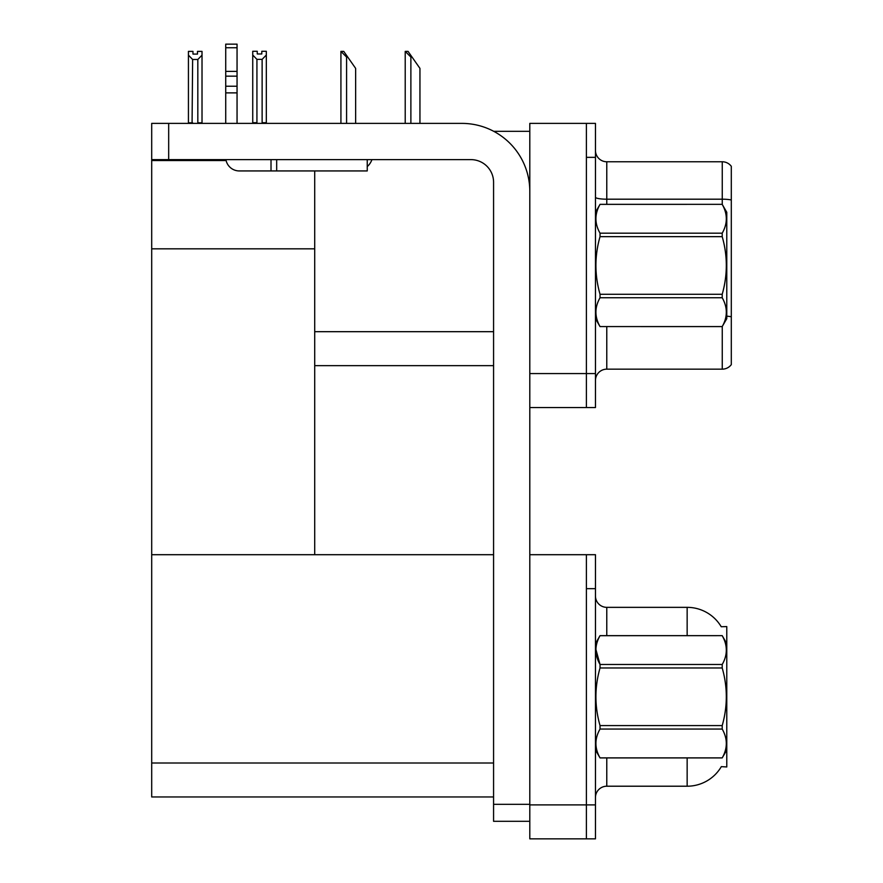 <?xml version="1.0" encoding="UTF-8"?>
<svg xmlns="http://www.w3.org/2000/svg" width="883" height="883" viewBox="0 0 883 883"><rect width="100%" height="100%" fill="white"/><g stroke="black" fill="none" stroke-linecap="round" stroke-linejoin="round"><path stroke-width="1.32" d="M493.718 131.313L529.8 131.313M493.575 331.688L314.712 331.688L314.712 248.829L151.699 248.829L151.699 123.388L168.675 123.388L168.675 159.624L470.937 159.624A22.638 22.638 0 0 1 493.575 182.262L493.575 804.325L529.8 804.325M586.4 554.701L586.4 838.85L595.462 838.85L595.462 554.701L529.8 554.701L529.8 123.388L586.4 123.388L586.4 407.538L529.8 407.538L529.8 373.575L586.4 373.575L586.4 407.538L595.462 407.538L595.462 373.575L586.4 373.575L586.4 157.351L595.462 157.351L595.462 373.575M314.712 365.65L493.575 365.65M314.712 170.938L314.712 554.701L151.699 554.701L151.699 248.829M151.699 160.529L226.103 160.529M529.8 407.538L529.8 838.85L586.4 838.85L586.4 588.663L595.462 588.663M493.575 796.963L151.699 796.963L151.699 554.701L493.575 554.701M721.223 626.731A39.625 39.625 0 0 0 687.151 607.349A39.625 39.625 0 0 1 721.223 626.731L726.775 626.588L726.775 766.963L721.334 766.632A39.625 39.625 0 0 1 687.151 786.212L606.776 786.212A11.324 11.324 0 0 0 595.462 797.526M595.462 380.485A11.324 11.324 0 0 1 606.776 369.16L722.25 369.16L722.25 326.511M731.301 166.302A11.324 11.324 0 0 0 722.25 161.766A11.324 11.324 0 0 1 731.301 166.302L731.301 364.635A11.324 11.324 0 0 1 722.25 369.16M586.4 123.388L595.462 123.388L595.462 157.351M731.301 199.977L731.301 200.761L731.301 199.977A11.324 1.965 180 0 0 722.25 199.194L722.25 161.766L606.776 161.766A11.324 11.324 0 0 1 595.462 150.452A11.324 11.324 0 0 0 606.776 161.766L606.776 204.337M731.301 200.761L731.301 316.798A11.324 1.965 180 0 0 726.775 316.18M687.151 635.65L687.151 607.349L606.776 607.349A11.324 11.324 0 0 1 595.462 596.025A11.324 11.324 0 0 0 606.776 607.349L606.776 635.65M405.75 51.391L408.056 51.391L412.019 57.053L410.882 57.053L405.22 51.391L405.22 123.388M419.944 123.388L419.944 68.377L412.019 57.053M341.456 51.391L343.752 51.391L347.714 57.053L346.589 57.053L340.926 51.391L340.926 123.388M355.639 123.388L355.639 68.377L347.714 57.053M262.13 59.36L256.931 59.36L252.737 55.044L252.737 51.28L257.262 51.28L257.262 53.962L261.798 53.962L261.798 51.28L266.324 51.28L266.324 55.044L262.13 59.36L262.13 122.715L266.324 122.715L266.324 123.388M266.324 122.715L266.324 55.044M256.931 59.36L256.931 122.715L252.737 122.715L252.737 123.388L252.737 55.044M256.931 122.715L256.269 123.388M261.798 53.962L257.262 53.962M197.494 54.084L192.969 54.084L197.494 54.084L197.494 51.391L202.019 51.391L202.019 122.825L197.825 122.825L197.825 59.481L192.626 59.481L192.075 123.388M192.969 54.084L192.969 51.391L188.432 51.391L188.432 123.388M202.019 55.165L197.825 59.481M192.626 59.481L188.432 55.165L188.432 122.825L192.626 122.825M202.019 122.825L202.019 123.388M529.8 821.3L493.575 821.3L493.575 804.325M529.8 191.313A67.925 67.925 0 0 0 461.875 123.388L168.675 123.388M168.675 159.624L151.699 159.624M188.432 55.165L188.432 122.825L188.432 55.165M367.24 159.624L367.24 170.938L239.315 170.938A13.587 13.587 0 0 1 225.916 159.624M276.677 170.938L276.677 159.624M225.728 123.388L225.728 92.881L237.052 92.881L237.052 123.388M271.015 159.624L271.015 170.938L239.315 170.938M225.728 92.881L225.728 86.236L237.052 86.236L237.052 92.881M237.052 47.759L225.728 47.759L225.728 44.15L237.052 44.15L237.052 76.159L225.728 76.159L225.728 86.236M225.728 76.159L225.728 47.759M237.052 76.159L237.052 86.236M237.052 71.391L225.728 71.391M367.24 166.611A16.976 16.976 0 0 0 371.931 159.624M595.462 212.262L600.032 204.37C594.557 213.929 594.557 223.542 600.032 233.178L722.206 233.178C727.68 223.62 727.68 214.017 722.206 204.37L726.775 212.262L726.775 318.675L722.206 326.567C727.68 316.997 727.68 307.394 722.206 297.748L600.032 297.748C594.557 307.317 594.557 316.92 600.032 326.567L722.206 326.6M722.206 233.178L722.206 236.655L600.032 236.655C594.557 255.816 594.557 275.021 600.032 294.282L600.032 297.748M600.032 294.282L722.206 294.282C727.68 275.021 727.68 255.816 722.206 236.655M722.206 294.282L722.206 297.748M600.032 204.337L722.206 204.337L600.032 204.37M595.462 318.675L600.032 326.6M600.032 233.178L600.032 236.655M600.032 326.567L722.206 326.567M726.775 643.575L722.206 635.65L600.032 635.683C594.557 645.241 594.557 654.844 600.032 664.491L600.032 667.967C594.557 687.129 594.557 706.334 600.032 725.594L600.032 729.06C594.557 738.63 594.557 748.232 600.032 757.879L722.206 757.879C727.68 748.309 727.68 738.707 722.206 729.06L600.032 729.06M595.882 649.369L600.032 664.491L722.206 664.491C727.68 654.932 727.68 645.33 722.206 635.683M722.206 664.491L722.206 667.967L600.032 667.967M600.032 725.594L722.206 725.594C727.68 706.334 727.68 687.129 722.206 667.967M722.206 725.594L722.206 729.06M595.462 749.987L600.032 757.912L722.206 757.912L726.775 749.987M595.462 643.575L600.032 635.65L722.206 635.65M529.8 804.888L595.462 804.888M151.699 763L493.575 763M606.776 326.6L606.776 369.16M722.25 204.414L722.25 199.194L606.776 199.194A11.324 1.965 0 0 1 595.462 197.218M606.776 757.912L606.776 786.212M687.151 786.212L687.151 757.912M410.882 123.388L410.882 57.053M346.589 123.388L346.589 57.053"/></g></svg>

